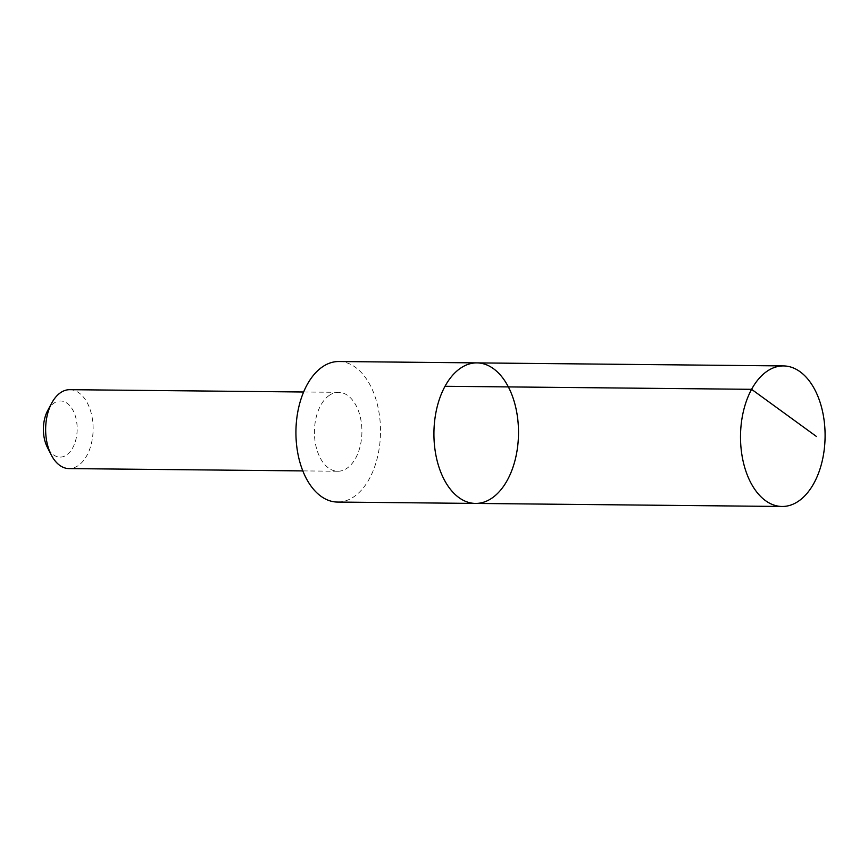 <?xml version="1.0" encoding="UTF-8"?>
<svg xmlns="http://www.w3.org/2000/svg" width="868" height="868" viewBox="0 0 868 868"><rect width="100%" height="100%" fill="white"/><g stroke="black" fill="none" stroke-linecap="round" stroke-linejoin="round"><path stroke-width="0.65" stroke-dasharray="4.34 3.25" d="M475.523 503.429A70.275 42.293 90.6 0 0 492.427 497.776A70.275 42.293 90.6 0 0 517.762 419.277A70.275 42.293 90.6 0 0 476.912 362.889M338.911 361.522A70.275 42.293 -89.4 0 1 379.761 417.909A70.275 42.293 -89.4 0 1 354.426 496.409A70.275 42.293 -89.4 0 1 337.511 502.062M329.07 395.515A39.461 23.751 -89.4 0 1 338.563 392.336A39.461 23.751 -89.4 0 1 361.913 432.025A39.461 23.751 -89.4 0 1 337.782 471.248A39.461 23.751 -89.4 0 1 314.845 439.588A39.461 23.751 -89.4 0 1 329.07 395.515M69.776 389.678A39.461 23.751 -89.4 0 1 93.126 429.367A39.461 23.751 -89.4 0 1 68.995 468.59M47.74 410.466A28.069 16.893 -89.4 0 1 53.816 403.24A28.069 16.893 -89.4 0 1 75.147 415.436A28.069 16.893 -89.4 0 1 69.809 452.065A28.069 16.893 -89.4 0 1 47.382 447.367M338.563 392.336L303.605 392M337.782 471.248L302.824 470.901"/><path stroke-width="1.3" d="M475.523 503.429L337.511 502.062A70.275 42.293 -89.4 0 1 296.672 445.685A70.275 42.293 -89.4 0 1 321.995 367.175A70.275 42.293 -89.4 0 1 338.911 361.522L476.912 362.889A70.275 42.293 90.6 0 0 433.924 432.741A70.275 42.293 90.6 0 0 475.523 503.429A70.275 42.293 90.6 0 0 492.427 497.776A70.275 42.293 90.6 0 0 517.762 419.277A70.275 42.293 90.6 0 0 476.912 362.889A70.275 42.293 90.6 0 0 433.924 432.741A70.275 42.293 90.6 0 0 475.523 503.429L782.101 506.478A70.275 42.293 -89.4 0 1 741.25 450.091A70.275 42.293 -89.4 0 1 766.585 371.58A70.275 42.293 -89.4 0 1 783.489 365.927A70.275 42.293 -89.4 0 1 824.35 422.304A70.275 42.293 -89.4 0 1 799.005 500.825A70.275 42.293 -89.4 0 1 782.101 506.478M302.824 470.901L68.995 468.59A39.461 23.751 -89.4 0 1 51.234 454.897A39.461 23.751 -89.4 0 1 51.755 403.023A39.461 23.751 -89.4 0 1 60.283 392.857A39.461 23.751 -89.4 0 1 69.776 389.678L303.605 392M51.234 454.897L47.382 447.367A28.069 16.893 -89.4 0 1 47.74 410.466L51.755 403.023M445.002 386.282L751.58 389.32L816.517 436.528M476.912 362.889L783.489 365.927"/></g></svg>
